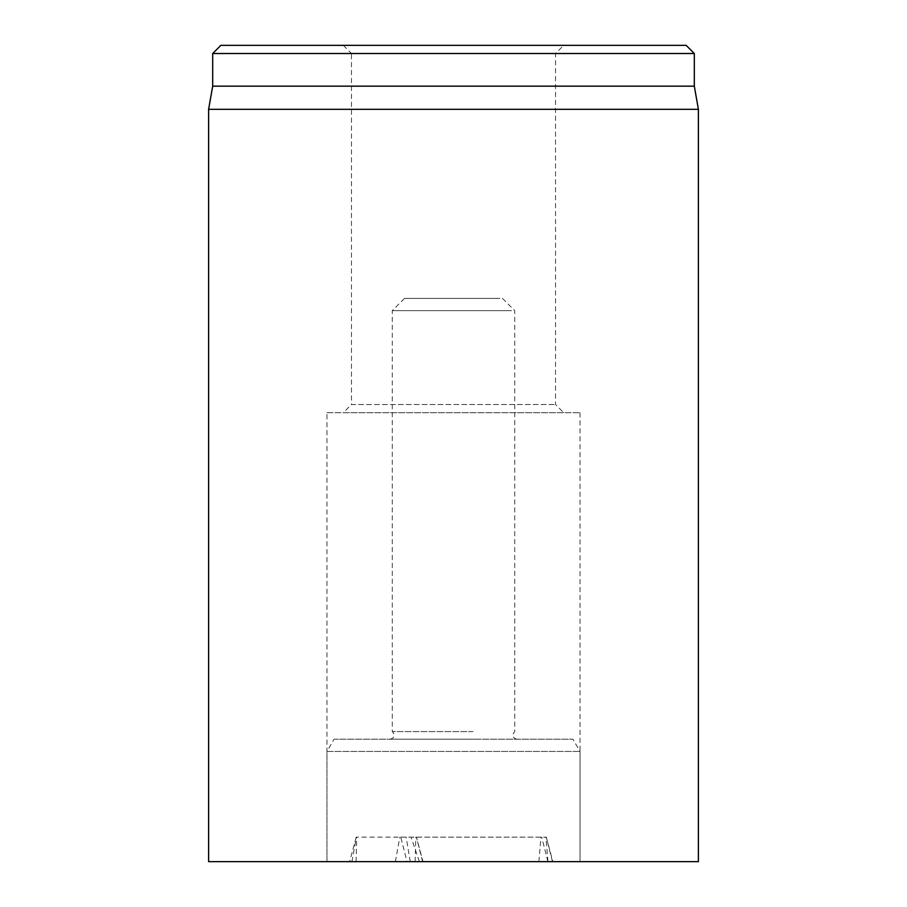 <?xml version="1.0" encoding="UTF-8"?>
<svg xmlns="http://www.w3.org/2000/svg" width="907" height="907" viewBox="0 0 907 907"><rect width="100%" height="100%" fill="white"/><g stroke="black" fill="none" stroke-linecap="round" stroke-linejoin="round"><path stroke-width="0.68" stroke-dasharray="4.54 3.4" d="M343.3 45.35L351.463 53.513L555.538 53.513L351.463 53.513L351.463 404.522L555.538 404.522L351.463 404.522L343.3 412.685L563.701 412.685L555.538 404.522L555.538 53.513L563.701 45.35L343.3 45.35L563.701 45.35M220.855 45.35L686.146 45.35M563.701 412.685L343.3 412.685M326.974 412.685L580.027 412.685L326.974 412.685L326.974 861.65L580.027 861.65L326.974 861.65L580.027 861.65L326.974 861.65L326.974 751.449L580.027 751.449L326.974 751.449L334.048 739.205L572.952 739.205L334.048 739.205M694.308 53.513L212.691 53.513M694.308 86.165L212.691 86.165M208.61 109.316L698.39 109.316M698.39 861.65L208.61 861.65M400.781 837.161L546.297 837.161L356.213 837.161L400.781 837.161L407.005 861.65L349.649 861.65L552.862 861.65L407.005 861.65M410.259 861.65L406.132 837.161M419.374 861.65L411.064 837.161M499.916 298.403L404.522 298.403L499.916 298.403M511.525 310.648L392.278 310.648L511.525 310.648M473.035 731.586L392.278 731.586L473.035 731.586M473.681 739.205L390.237 739.205L473.681 739.205M538.883 861.65L540.969 837.161M547.93 861.65L541.706 837.161M552.488 861.65L546.263 837.161M547.998 861.65L545.901 837.161M422.628 861.65L416.415 837.161L423.002 861.65M415.145 861.65L415.803 837.161M356.077 861.65L356.734 837.161M351.927 861.65L356.394 837.161M395.373 861.65L399.84 837.161M580.027 412.685L580.027 861.65L580.027 751.449L572.952 739.205M546.297 837.161L552.862 861.65M356.213 837.161L349.649 861.65M404.522 298.403L392.278 310.648L392.278 731.586C395.407 735.146 394.726 737.686 390.237 739.205M502.478 298.403L514.722 310.648L514.722 731.586C511.593 735.146 512.274 737.686 516.763 739.205"/><path stroke-width="1.36" d="M686.146 45.35L220.855 45.35L212.691 53.513L694.308 53.513L686.146 45.35M208.61 109.316L208.61 861.65L698.39 861.65L698.39 109.316L208.61 109.316L212.691 86.165L694.308 86.165L694.308 53.513M212.691 86.165L212.691 53.513M694.308 86.165L698.39 109.316"/></g></svg>
